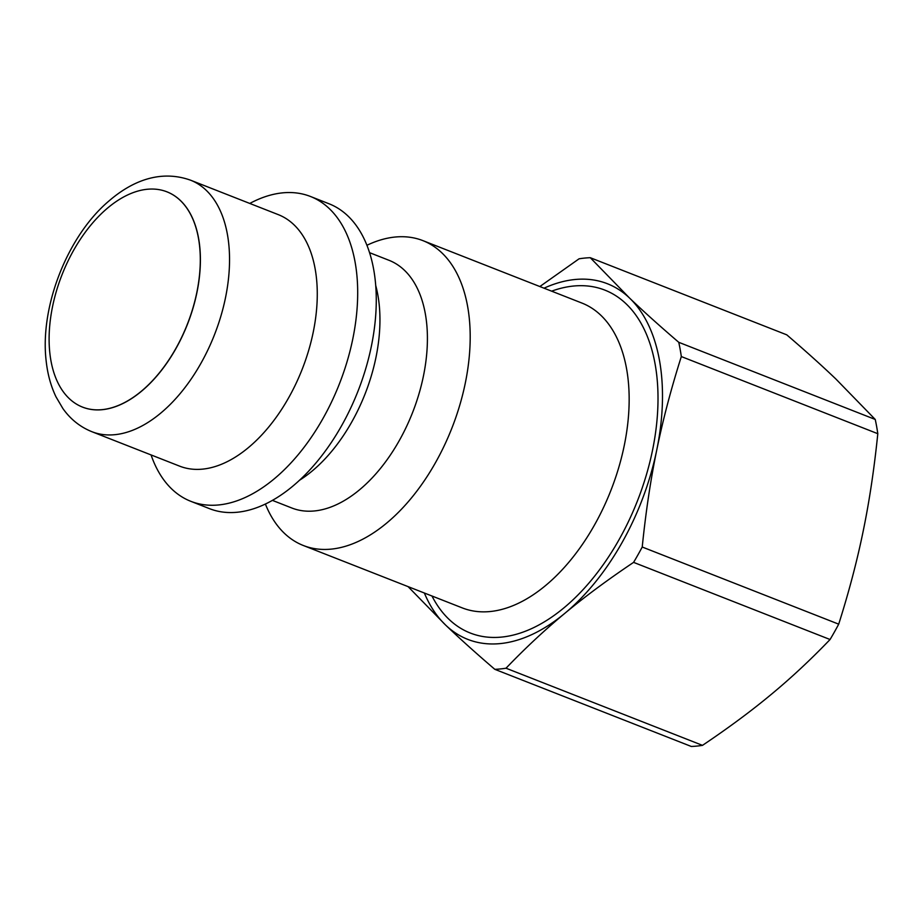 <?xml version="1.0" encoding="UTF-8"?>
<svg xmlns="http://www.w3.org/2000/svg" width="924" height="924" viewBox="0 0 924 924"><rect width="100%" height="100%" fill="white"/><g stroke="black" fill="none" stroke-linecap="round" stroke-linejoin="round"><path stroke-width="1.39" d="M196.847 292.365A115.615 67.371 111.4 0 1 82.444 407.068A115.615 67.371 111.4 0 1 61.989 274.832A115.615 67.371 111.4 0 1 166.944 191.834A115.615 67.371 111.4 0 1 196.847 292.365M166.99 191.857A115.615 67.371 111.4 0 1 167.048 191.869A115.615 67.371 111.4 0 1 196.951 292.4A115.615 67.371 111.4 0 1 82.536 407.114A115.615 67.371 111.4 0 1 82.49 407.091L82.536 407.114M678.759 342.307C659.759 326.022 643.347 311.272 629.544 298.048L590.274 257.704L786.763 334.834C805.763 351.12 822.164 365.881 835.977 379.106L875.236 419.45L678.759 342.307A215.592 125.629 111.4 0 1 681.323 356.56L877.8 433.702C874.231 468.711 869.38 501.108 863.235 530.884C857.149 560.695 848.971 591.787 838.703 624.162A215.592 125.629 111.4 0 1 830.064 639.512C810.845 659.551 791.244 677.846 771.263 694.386C751.339 710.96 728.412 727.95 702.494 745.356L506.017 668.214C525.236 648.174 544.837 629.891 564.818 613.34C584.742 596.777 607.669 579.787 633.587 562.37L830.064 639.512M590.274 257.704A215.592 125.629 111.4 0 0 579.082 258.801L539.847 286.544M408.073 586.613L445.599 625.051C459.413 638.276 475.814 653.037 494.814 669.322L691.302 746.465A215.592 125.629 111.4 0 0 702.494 745.356M875.236 419.45A215.592 125.629 111.4 0 1 877.8 433.702M838.703 624.162L642.226 547.02A215.592 125.629 111.4 0 1 633.587 562.37M506.017 668.214A215.592 125.629 111.4 0 1 494.814 669.322M544.04 288.184A191.025 111.319 111.4 0 1 629.544 298.048A191.025 111.319 111.4 0 1 656.791 449.838C662.878 420.039 671.055 388.946 681.323 356.56M642.226 547.02C645.795 512.012 650.646 479.614 656.791 449.838A191.025 111.319 111.4 0 1 564.818 613.34A191.025 111.319 111.4 0 1 445.599 625.051A191.025 111.319 111.4 0 1 424.359 593.012M190.575 180.192L278.309 214.645A135.089 78.713 111.4 0 1 313.248 332.097A135.089 78.713 111.4 0 1 179.579 466.123L91.846 431.681C80.157 426.969 70.501 419.265 62.901 408.558L55.994 396.835C50.912 386.22 47.644 374.359 46.2 361.284C39.524 306.214 68.029 235.354 109.009 200.935C131.751 181.254 160.118 169.335 190.575 180.192A135.089 78.713 111.4 0 1 225.514 297.655A135.089 78.713 111.4 0 1 91.846 431.681M249.792 203.442A163.744 95.415 111.4 0 1 310.464 196.477A163.744 95.415 111.4 0 1 352.806 338.854A163.744 95.415 111.4 0 1 190.783 501.305A163.744 95.415 111.4 0 1 151.062 454.931M310.464 196.477L329.036 203.777A163.744 95.415 111.4 0 1 371.39 346.142A163.744 95.415 111.4 0 1 209.367 508.604L190.783 501.305M375.756 285.643A133.033 77.524 111.4 0 1 375.976 357.345A133.033 77.524 111.4 0 1 299.295 480.388M369.6 252.679L389.039 260.314A133.033 77.524 111.4 0 1 423.446 375.987A133.033 77.524 111.4 0 1 291.799 507.992L272.361 500.358M366.955 245.264A163.744 95.415 111.4 0 1 422.973 240.656A163.744 95.415 111.4 0 1 465.315 383.021A163.744 95.415 111.4 0 1 303.291 545.483A163.744 95.415 111.4 0 1 265.373 503.984M422.973 240.656L581.924 303.06A163.744 95.415 111.4 0 1 624.278 445.437A163.744 95.415 111.4 0 1 462.243 607.888L303.291 545.483M551.64 291.164A184.211 107.346 111.4 0 1 652.529 450.254A184.211 107.346 111.4 0 1 549.491 618.606A184.211 107.346 111.4 0 1 431.958 595.992"/></g></svg>
